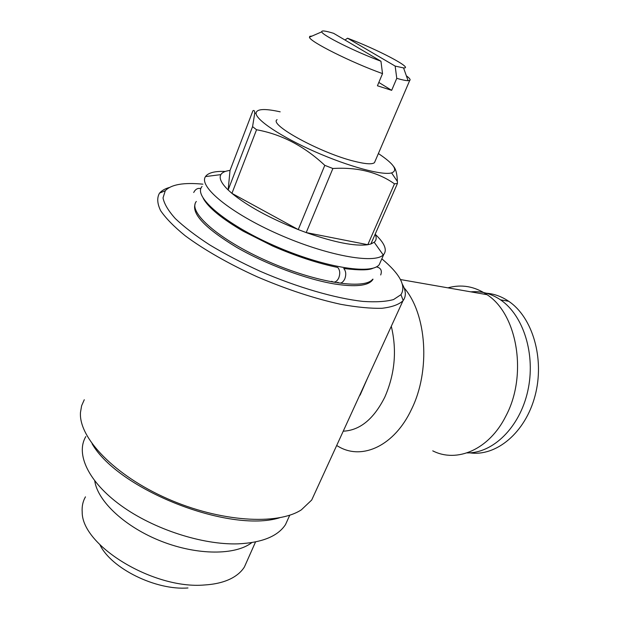 <?xml version="1.0" encoding="UTF-8"?>
<svg xmlns="http://www.w3.org/2000/svg" width="619" height="619" viewBox="0 0 619 619"><rect width="100%" height="100%" fill="white"/><g stroke="black" fill="none" stroke-linecap="round" stroke-linejoin="round"><path stroke-width="0.93" d="M203.28 198.451C208.495 207.767 221.865 218.708 243.391 231.289L272.793 246.091C295.851 256.127 317.501 263.245 337.726 267.447C339.986 270.046 340.326 273.552 338.763 277.954C336.697 281.916 334.353 283.03 331.73 281.281M337.734 282.272C340.357 284.013 342.709 282.906 344.783 278.96C346.338 274.581 345.998 271.099 343.738 268.499C359.507 270.402 369.303 270.286 373.125 268.143M367.516 378.186L360.096 395.146M467.005 452.907C492.917 453.41 519.712 427.45 527.759 391.092C535.961 354.795 523.535 315.35 500.531 299.859C491.176 293.568 481.28 290.899 470.842 291.851M230.02 170.442L228.148 189.971C221.293 183.247 218.863 178.133 220.859 174.62C222.221 172.376 225.277 170.983 230.02 170.442L252.916 110.778C254.115 109.981 254.719 110.824 254.726 113.323L252.567 126.64L228.148 189.971L231.924 193.36L298.242 229.579C269.575 218.097 247.468 206.026 231.924 193.36L256.552 129.75C281.498 134.269 304.246 146.13 324.797 165.343L298.242 229.579L306.204 232.574L332.883 168.5L324.797 165.343M380.948 61.235C355.26 51.741 321.919 35.09 321.756 31.84C321.431 30.3 325.385 30.795 333.626 33.325L380.948 61.235L382.527 73.615C351.283 62.465 309.121 41.303 309.461 37.186L309.817 36.32L312.061 36.057M343.236 431.188C359.91 430.398 373.768 419.055 384.794 397.15C394.891 374.046 397.058 350.424 391.293 326.283M336.674 445.518L339.282 447.011C362.749 460.219 394.551 445.541 411.449 409.445C430.747 370.75 426.762 313.833 404.037 287.758M251.848 542.592C235.63 555.297 197.84 555.529 161.667 541.401C125.464 527.342 97.64 501.398 94.761 480.963M85.461 496.84C82.869 501.382 81.778 506.489 82.195 512.161C81.824 545.796 153.868 589.628 204.603 584.97C215.528 584.297 224.62 582.03 231.87 578.177C237.472 575.152 241.65 571.414 244.42 566.942L247.229 560.628M378.82 82.435L391.665 90.343L396.764 78.342L395.162 66.086L347.561 38.208L344.953 40.011M375.16 234.222C384.407 242.958 387.301 249.65 383.842 254.308L383.223 254.943C374.41 264.151 326.801 255.639 278.643 234.33C230.4 213.122 198.188 186.427 205.531 176.57L206.034 175.881C209.06 172.539 215.474 171.061 225.27 171.448M380.747 261.249L379.254 264.623C371.694 275.138 323.273 267.346 274.062 245.565C224.751 223.892 192.795 196.231 202.049 186.466M279.525 517.809C229.494 533.292 118.616 490.031 92.092 443.777M469.751 452.837C496.19 456.814 525.43 432.696 535.071 395.719C544.913 358.819 532.603 317.222 508.679 301.267C501.676 296.532 494.264 293.847 486.441 293.22M332.883 168.5C357.302 166.991 377.838 172.097 394.473 183.828L367.794 244.714C354.927 246.478 334.399 242.431 306.204 232.574L367.794 244.714L370.882 243.971L397.437 183.487L397.375 181.46C397.119 174.024 395.874 169.041 393.638 166.526M375.153 234.237C376.754 237.642 376.429 240.304 374.186 242.246L370.882 243.971M391.665 90.343L377.428 85.77L382.527 73.615M432.751 450.849C456.915 463.213 489.033 449.649 505.708 416.355C527.821 375.478 517.469 314.073 487.045 294.683C474.587 286.318 461.542 284.036 447.908 287.843M187.959 587.957C156.073 590.596 111.18 568.474 99.961 544.821M315.133 492.546L311.697 500.044L301.352 509.839C277.513 525.446 220.124 522.018 167.308 498.643C114.414 475.392 78.582 437.71 80.478 412.424L81.615 405.755L84.277 399.742M375.075 161.257L374.495 162.611C372.259 164.538 365.512 164.097 354.254 161.265C320.804 153.148 268.29 124.465 277.111 119.653M406.366 75.835C409.623 78.211 410.753 79.727 409.747 80.393L408.083 80.687C405.878 80.671 402.11 79.89 396.764 78.342M256.552 129.75L252.567 126.64M372.715 279.184C364.653 290.048 316.456 282.844 267.772 261.311C218.994 239.901 187.356 211.922 196.324 201.454M397.437 183.487L394.473 183.828M288.694 517.53L285.491 524.618C277.838 536.294 262.038 542.708 238.083 543.853C202.568 545.037 153.729 529.299 120.976 505.522C88.138 481.729 75.456 453.766 85.832 436.557M195.132 203.906C191.611 213.88 205.26 228.249 236.071 247.012C265.922 264.352 306.684 279.486 335.165 284.067C355.221 287.1 367.585 285.862 372.259 280.345L373.033 279.184M381.83 258.819C399.998 274.055 406.374 286.009 400.957 294.675L393.552 299.557C386.001 301.646 375.841 302.265 363.067 301.414C335.614 298.435 297.329 287.394 260.181 271.277C241.913 262.897 225.092 254.115 209.733 244.931C195.65 235.762 184.191 226.995 175.37 218.631C168.267 210.715 164.151 203.798 163.029 197.887L165.288 190.729C171.138 184.485 183.673 182.303 202.908 184.176M402.497 284.461C406.018 290.915 406.25 296.261 403.193 300.501L402.969 300.788C398.791 304.649 391.773 307.148 381.931 308.285C370.51 308.556 356.768 307.225 340.698 304.308C314.591 298.59 286.837 289.452 257.411 276.894C229.069 264.073 203.806 249.619 185.12 235.692C173.962 226.6 165.799 218.267 160.638 210.684C157.265 203.713 156.847 197.933 159.385 193.36L159.617 193.066C161.714 190.613 164.94 188.756 169.297 187.503M359.701 395.239L353.093 409.67M378.379 153.543C393.939 163.927 398.342 170.387 391.595 172.91C382.209 175.587 348.497 166.526 314.8 151.64C281.072 136.791 255.678 119.784 256.049 113.13C256.699 108.843 264.746 108.41 280.183 111.83M347.561 38.208C377.528 49.412 414.413 68.763 403.565 67.92L395.162 66.086M376.383 266.859C380.832 267.849 382.271 270.557 380.693 274.968M193.716 192.501C195.434 189.135 197.817 187.843 200.858 188.617M321.756 31.84L309.461 37.186L309.817 36.32M244.42 566.942L255.546 541.919M379.254 264.623L383.842 254.308M205.787 176.539L206.034 175.881M220.859 174.62L205.531 176.57M374.186 242.246L383.223 254.943M400.47 279.548L487.045 294.683M374.495 162.611L409.747 80.393M500.531 299.859L508.679 301.267M285.491 524.618L289.762 515.186M311.697 500.044L402.969 300.788M165.288 190.729L159.617 193.066M400.957 294.675L403.193 300.501M403.565 67.92L408.083 80.687M256.049 113.13L254.726 113.323M391.595 172.91L397.375 181.46"/></g></svg>

